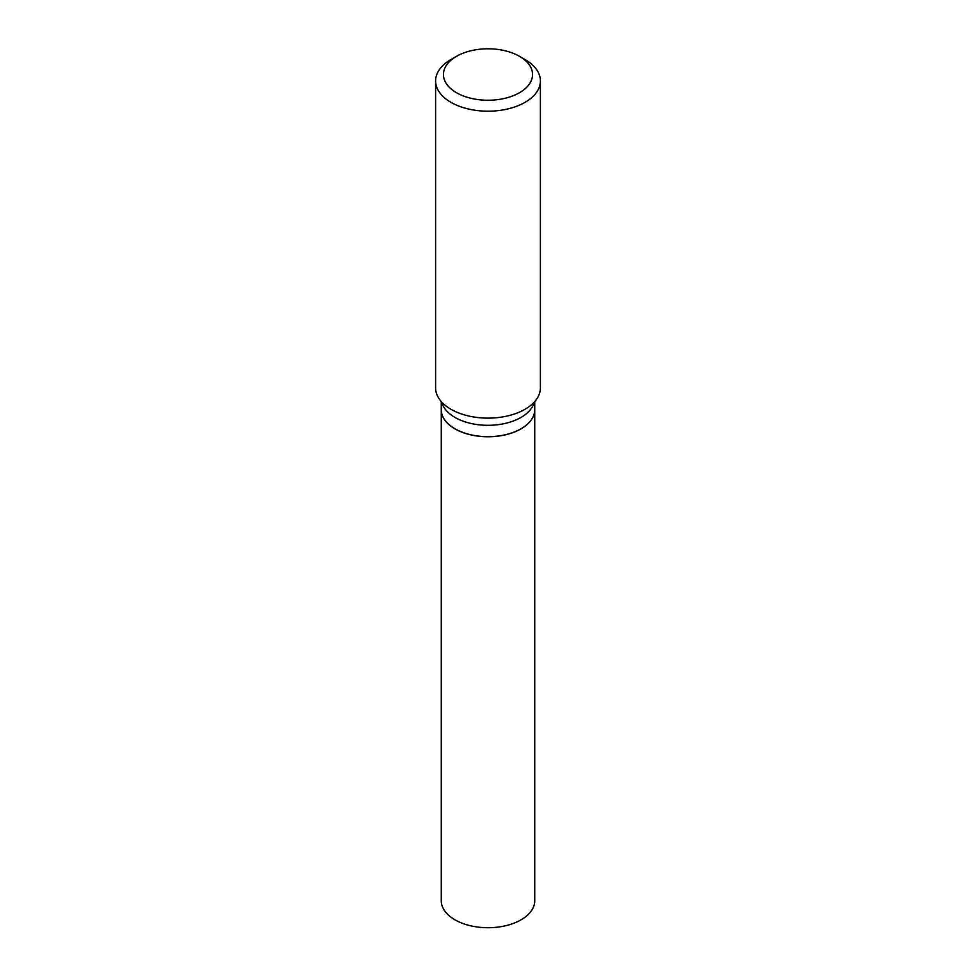 <?xml version="1.0" encoding="UTF-8"?>
<svg xmlns="http://www.w3.org/2000/svg" width="976" height="976" viewBox="0 0 976 976"><rect width="100%" height="100%" fill="white"/><g stroke="black" fill="none" stroke-linecap="round" stroke-linejoin="round"><path stroke-width="1.46" d="M441.262 409.737A46.738 26.986 0 0 0 441.262 409.774L441.262 900.738A46.738 26.986 0 0 0 470.115 925.663A46.738 26.986 0 0 0 521.05 919.819A46.738 26.986 0 0 0 534.738 900.738L534.738 409.774A46.738 26.986 0 0 0 534.738 409.737M441.262 409.774A46.738 26.986 0 0 0 470.115 434.71A46.738 26.986 0 0 0 521.05 428.854A46.738 26.986 0 0 0 534.738 409.774M441.262 401.551L441.262 409.688A46.738 26.986 0 0 0 454.95 428.769L455.036 428.806A46.628 26.913 0 0 0 520.964 428.806A46.628 26.913 0 0 0 521.013 428.793M455.036 428.806L454.95 428.769A46.738 26.986 0 0 0 521.05 428.769A46.738 26.986 0 0 0 534.738 409.688L534.738 401.551M456.5 92.708A44.542 25.718 0 0 0 519.5 92.708A44.542 25.718 0 0 0 519.5 56.327L525.051 59.536A52.399 30.256 0 0 1 540.399 80.935A52.399 30.256 0 0 1 508.057 108.885A52.399 30.256 0 0 1 450.949 102.334A52.399 30.256 0 0 1 435.601 80.935A52.399 30.256 0 0 1 450.949 59.536L456.5 56.327A44.542 25.718 0 0 0 456.5 92.708M435.601 80.935L435.601 387.875A52.399 30.256 0 0 0 450.949 409.261A52.399 30.256 0 0 0 455.097 411.421A52.399 30.256 0 0 0 520.903 411.421A52.399 30.256 0 0 0 540.399 387.875L540.399 80.935M525.051 59.536L519.5 56.327A44.542 25.718 0 0 0 456.5 56.327M441.713 402.051A46.738 26.986 0 0 0 454.95 417.411A46.738 26.986 0 0 0 502.847 423.913A46.738 26.986 0 0 0 534.287 402.051"/></g></svg>
